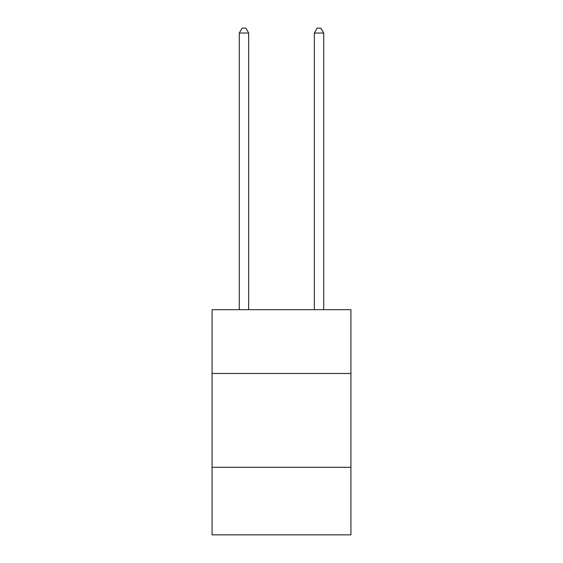 <?xml version="1.0" encoding="UTF-8"?>
<svg xmlns="http://www.w3.org/2000/svg" width="563" height="563" viewBox="0 0 563 563"><rect width="100%" height="100%" fill="white"/><g stroke="black" fill="none" stroke-linecap="round" stroke-linejoin="round"><path stroke-width="0.84" d="M350.925 373.48L350.925 309.685L212.075 309.685L212.075 373.48L350.925 373.48L350.925 534.85L212.075 534.85L212.075 373.48M350.925 467.297L212.075 467.297M248.663 309.685L248.663 33.027L239.282 33.027L239.282 309.685M239.282 33.027L242.097 28.15L245.848 28.15L248.663 33.027M323.718 309.685L323.718 33.027L314.337 33.027L314.337 309.685M314.337 33.027L317.152 28.15L320.903 28.15L323.718 33.027"/></g></svg>
